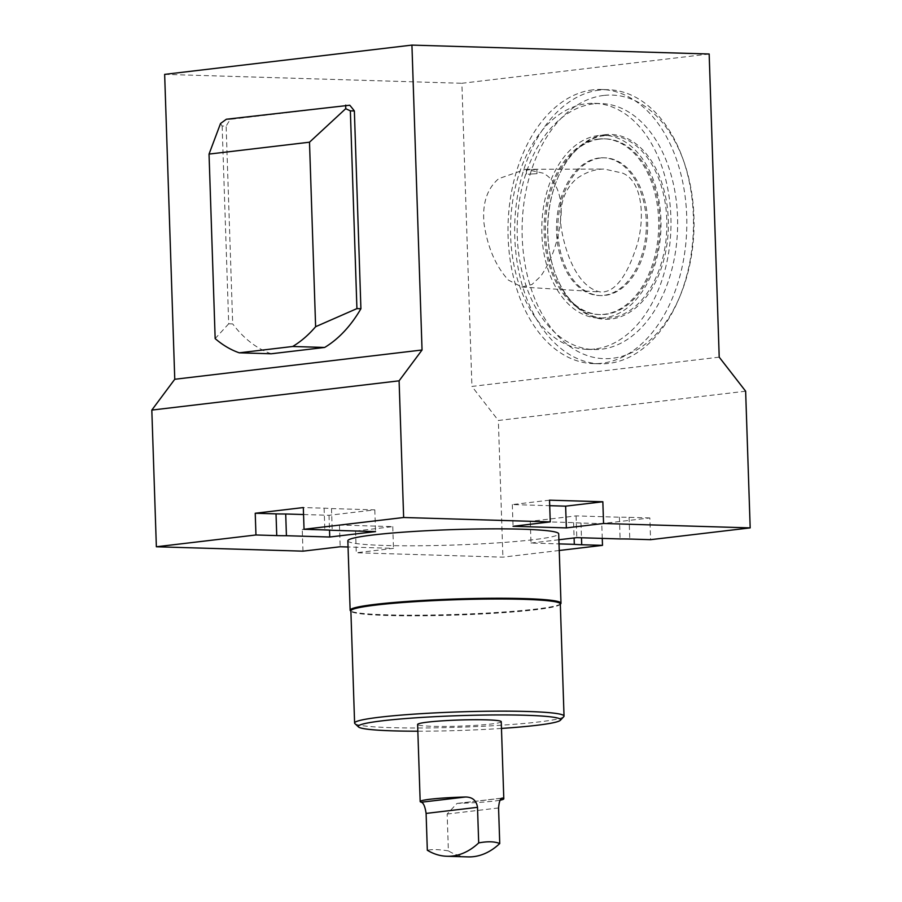<?xml version="1.0" encoding="UTF-8"?>
<svg xmlns="http://www.w3.org/2000/svg" width="902" height="902" viewBox="0 0 902 902"><rect width="100%" height="100%" fill="white"/><g stroke="black" fill="none" stroke-linecap="round" stroke-linejoin="round"><path stroke-width="0.68" stroke-dasharray="4.51 3.38" d="M561.157 214.338C561.675 194.031 555.801 180.344 543.5 173.263L525.629 169.305L498.783 178.619C487.08 188.541 482.164 203.502 484.024 223.493C487.508 247.114 495.604 265.966 508.322 280.048L521.83 287.005L531.898 284.536L540.715 276.249C552.441 259.269 559.251 238.635 561.157 214.338M622.673 173.128C645.031 182.61 644.941 226.176 634.782 251.534C628.108 271.028 616.697 293.173 600.382 291.966C578.836 287.794 565.622 256.021 560.999 226.458C559.037 205.171 564.28 189.217 576.728 178.619C585.578 172.293 594.79 169.102 604.34 169.057L622.673 173.128M535.608 169.542L526.34 169.892L535.608 169.542M528.313 174.221L537.017 173.646L528.313 174.221M563.761 716.662A104.779 7.678 -1.9 0 1 538.753 721.95A104.779 7.678 -1.9 0 1 426.68 727.937A104.779 7.678 -1.9 0 1 354.892 723.596M560.311 603.945A104.779 7.678 -1.9 0 1 560.041 604.52A104.779 7.678 -1.9 0 1 535.033 609.797A104.779 7.678 -1.9 0 1 422.959 615.784A104.779 7.678 -1.9 0 1 351.171 611.443A104.779 7.678 -1.9 0 1 350.878 610.891M501.467 728.433A101.261 7.419 -1.9 0 1 417.84 731.206M468.003 856.9A87.9 57.277 91.7 0 1 448.384 850.89L447.166 814.044L456.976 803.445L458.396 803.344A41.842 3.067 178.1 0 0 500.125 800.164M448.384 850.89C439.274 849.425 432.261 849.21 427.322 850.259M501.241 721.679A41.842 3.067 -1.9 0 1 491.15 724.024A41.842 3.067 -1.9 0 1 449.647 726.369A41.842 3.067 -1.9 0 1 418.787 725.129A41.842 3.067 -1.9 0 1 417.615 724.453M599.131 157.985A68.913 44.908 -88.3 0 0 556.478 228.657A68.913 44.908 -88.3 0 0 599.345 295.552A68.913 44.908 -88.3 0 0 646.294 228.014A68.913 44.908 -88.3 0 0 603.472 157.794A68.913 44.908 -88.3 0 0 599.131 157.985M600.461 158.019A68.913 44.908 -88.3 0 0 557.808 228.691A68.913 44.908 -88.3 0 0 600.676 295.597A68.913 44.908 -88.3 0 0 647.636 228.059A68.913 44.908 -88.3 0 0 604.814 157.827A68.913 44.908 -88.3 0 0 600.461 158.019M599.841 139.1A87.9 57.277 -88.3 0 0 545.428 229.243A87.9 57.277 -88.3 0 0 600.112 314.572A87.9 57.277 -88.3 0 0 659.993 228.431A87.9 57.277 -88.3 0 0 605.377 138.852A87.9 57.277 -88.3 0 0 599.841 139.1M598.5 139.055A87.9 57.277 -88.3 0 0 544.098 229.198A87.9 57.277 -88.3 0 0 598.781 314.527A87.9 57.277 -88.3 0 0 658.663 228.386A87.9 57.277 -88.3 0 0 604.047 138.807A87.9 57.277 -88.3 0 0 598.5 139.055M598.387 135.548A91.418 59.577 -88.3 0 0 541.798 229.3A91.418 59.577 -88.3 0 0 598.669 318.045A91.418 59.577 -88.3 0 0 660.952 228.454A91.418 59.577 -88.3 0 0 604.148 135.3A91.418 59.577 -88.3 0 0 598.387 135.548M604.25 135.728A91.418 59.577 -88.3 0 0 557.515 178.551A91.418 59.577 -88.3 0 0 554.719 272.066A91.418 59.577 -88.3 0 0 604.532 318.214A91.418 59.577 -88.3 0 0 666.815 228.634A91.418 59.577 -88.3 0 0 610.011 135.469A91.418 59.577 -88.3 0 0 604.25 135.728M605.016 134.702A92.466 60.254 -88.3 0 0 557.74 178.021A92.466 60.254 -88.3 0 0 554.91 272.618A92.466 60.254 -88.3 0 0 628.435 313.028A92.466 60.254 -88.3 0 0 667.198 206.332A92.466 60.254 -88.3 0 0 605.016 134.702M603.72 95.443A131.85 85.915 -88.3 0 0 533.432 295.27A131.85 85.915 -88.3 0 0 679.837 296.521A131.85 85.915 -88.3 0 0 683.885 161.638A131.85 85.915 -88.3 0 0 603.72 95.443M599.537 90.076A137.127 89.354 -88.3 0 0 514.67 230.698A137.127 89.354 -88.3 0 0 599.965 363.81A137.127 89.354 -88.3 0 0 678.71 299.193A137.127 89.354 -88.3 0 0 682.915 158.91A137.127 89.354 -88.3 0 0 608.185 89.693A137.127 89.354 -88.3 0 0 599.537 90.076M592.873 89.873A137.127 89.354 -88.3 0 0 507.995 230.495A137.127 89.354 -88.3 0 0 593.302 363.607A137.127 89.354 -88.3 0 0 686.726 229.232A137.127 89.354 -88.3 0 0 601.521 89.49A137.127 89.354 -88.3 0 0 592.873 89.873M593.347 103.888A123.055 80.188 -88.3 0 0 517.173 230.1A123.055 80.188 -88.3 0 0 593.719 349.548A123.055 80.188 -88.3 0 0 601.476 349.209A123.055 80.188 -88.3 0 0 677.65 223.008A123.055 80.188 -88.3 0 0 601.104 103.55A123.055 80.188 -88.3 0 0 593.347 103.888M594.813 349.006A123.055 80.188 91.7 0 1 587.055 349.356A123.055 80.188 91.7 0 1 510.588 223.944A123.055 80.188 91.7 0 1 594.441 103.347A123.055 80.188 91.7 0 1 670.987 222.805A123.055 80.188 91.7 0 1 594.813 349.006M649.857 517.951L629.066 517.32A36.914 2.706 178.1 0 0 619.392 517.207L576.074 515.899L530.275 521.322L573.593 522.619A36.914 2.706 178.1 0 0 580.989 523.013L601.769 523.634L649.857 517.951L650.579 539.678M530.275 521.322L530.996 543.049L559.026 543.895M573.593 522.619L574.1 537.953M558.879 539.757L530.996 543.049M576.074 515.899L576.795 537.637M619.392 517.207L620.114 538.934M602.265 538.393L601.769 523.634M549.532 500.17L512.325 504.568L549.713 505.684M512.325 504.568L513.046 526.294M303.546 514.523L329.016 515.29L374.815 509.867L331.496 508.57A36.914 2.706 178.1 0 0 324.111 508.176L303.32 507.555M331.496 508.57L332.218 530.297M374.815 509.867L375.536 531.594M329.016 515.29L329.512 530.105M355.557 531.03L392.765 526.621L339.456 525.032L302.249 529.429L355.557 531.03L356.279 552.757L393.486 548.36L348.048 546.995M392.765 526.621L393.486 548.36M302.971 551.156L302.249 529.429M339.456 525.032L340.178 546.759M220.528 123.506L222.14 126.032L226.131 126.145A139.754 91.079 91.7 0 1 230.326 119.368L349.75 105.23M226.334 119.244L230.326 119.368M222.14 126.032L228.702 323.784L232.693 323.908L226.131 126.145M228.702 323.784L215.161 338.6M560.728 603.799A105.478 7.723 -1.9 0 1 535.54 609.109A105.478 7.723 -1.9 0 1 422.722 615.141A105.478 7.723 -1.9 0 1 350.45 610.767M271.231 353.776A139.754 91.079 91.7 0 1 232.693 323.908M347.845 540.828A105.478 7.723 178.1 0 0 453.526 545.045A105.478 7.723 178.1 0 0 558.688 533.826M559.24 550.491L502.899 557.154L356.279 552.757M745.638 391.209L498.355 420.479L502.899 557.154M719.21 357.158L471.926 386.428L498.355 420.479M709.164 54.007L461.88 83.277L471.926 386.428M164.649 74.37L461.88 83.277M629.066 517.32L629.788 539.046M580.989 523.013L581.474 537.772M324.111 508.176L324.833 529.914M498.569 807.955L447.166 814.044M501.884 798.191L458.396 803.344M521.83 287.005L600.382 291.966M525.629 169.305L604.34 169.057M526.34 169.892L526.475 173.996M536.882 169.339L537.017 173.646M599.345 295.552L600.676 295.597M603.472 157.794L604.814 157.827M598.781 314.527L600.112 314.572M604.047 138.807L605.377 138.852M598.669 318.045L604.532 318.214M604.148 135.3L610.011 135.469M683.885 161.638L682.915 158.91M679.837 296.521L678.71 299.193M593.302 363.607L599.965 363.81M601.521 89.49L608.185 89.693M587.055 349.356L593.719 349.548M594.441 103.347L601.104 103.55M456.976 803.445L502.267 798.078"/><path stroke-width="1.35" d="M417.84 731.206A101.261 7.419 -1.9 0 1 358.511 726.956L354.892 723.596A104.779 7.678 -1.9 0 1 354.599 723.032A104.779 7.678 -1.9 0 1 459.062 711.892A104.779 7.678 -1.9 0 1 564.032 716.087A104.779 7.678 -1.9 0 1 563.761 716.662L560.379 720.258A101.261 7.419 -1.9 0 1 536.205 725.366A101.261 7.419 -1.9 0 1 501.467 728.433M354.599 723.032L350.878 610.891A104.779 7.678 -1.9 0 1 455.341 599.751A104.779 7.678 -1.9 0 1 560.311 603.945L564.032 716.087M358.511 726.956A101.261 7.419 -1.9 0 1 459.186 715.658A101.261 7.419 -1.9 0 1 560.379 720.258M478.691 842.908L477.508 807.324C476.47 800.536 472.501 797.086 465.579 796.996A41.842 3.067 178.1 0 0 420.174 801.551A41.842 3.067 178.1 0 0 421.347 802.228C423.5 802.893 425.09 806.613 426.105 813.412L427.322 850.259A87.9 57.277 91.7 0 0 446.952 856.269A87.9 57.277 91.7 0 0 478.691 842.908C487.689 841.239 494.713 841.453 499.742 843.539L498.569 807.955C499.133 801.202 500.486 797.92 502.628 798.101L501.884 798.191M420.174 801.551L417.615 724.453A41.842 3.067 -1.9 0 1 459.332 720.01A41.842 3.067 -1.9 0 1 501.241 721.679L503.801 798.777A41.842 3.067 178.1 0 0 502.628 798.101L502.267 798.078M500.125 800.164A41.842 3.067 178.1 0 0 503.801 798.777M559.026 543.895L574.315 544.346A36.914 2.706 178.1 0 0 581.711 544.74L602.491 545.36L602.265 538.393M574.1 537.953L574.315 544.346M549.713 505.684L565.633 506.169L566.355 527.895L513.046 526.294L550.254 521.897L403.645 517.5L399.101 380.824L422.046 349.999L411.932 45.1L709.164 54.007L719.21 357.158L745.638 391.209L750.182 527.884L650.579 539.678L629.788 539.046A36.914 2.706 178.1 0 0 620.114 538.934L576.795 537.637L558.879 539.757M565.633 506.169L602.84 501.76L549.532 500.17L550.254 521.897M566.355 527.895L603.562 523.487L602.84 501.76M329.512 530.105L329.737 537.017L375.536 531.594L332.218 530.297A36.914 2.706 178.1 0 0 324.833 529.914L304.042 529.282L303.32 507.555L255.232 513.249L276.023 513.869A36.914 2.706 178.1 0 0 285.709 513.993L303.546 514.523M285.709 513.993L286.43 535.72L329.737 537.017M255.232 513.249L255.954 534.976L276.745 535.596A36.914 2.706 178.1 0 0 286.43 535.72M348.048 546.995L340.178 546.759L302.971 551.156L156.362 546.77L151.818 410.083L174.762 379.268L164.649 74.37L411.932 45.1M499.742 843.539A87.9 57.277 91.7 0 1 468.003 856.9L446.952 856.269M209.038 154.084L220.528 123.506L226.334 119.244L349.75 105.23A139.754 91.079 91.7 0 1 354.362 110.969L360.913 308.732A139.754 91.079 91.7 0 1 324.652 347.45L271.231 353.776L239.244 352.817A139.754 91.079 91.7 0 1 215.161 338.6L209.038 154.084L309.499 142.2L315.621 326.704A139.754 91.079 91.7 0 1 292.665 346.492L239.244 352.817M315.621 326.704L356.921 308.608L360.913 308.732M309.499 142.2L345.714 108.691L350.359 110.856L356.921 308.608M345.714 108.691L345.748 105.117M350.889 611.173L350.45 610.767A105.478 7.723 -1.9 0 1 350.145 610.214A105.478 7.723 -1.9 0 1 375.604 604.317A105.478 7.723 -1.9 0 1 492.075 598.263A105.478 7.723 -1.9 0 1 560.988 603.224A105.478 7.723 -1.9 0 1 560.728 603.799L560.322 604.227M292.665 346.492L324.652 347.45M350.359 110.856L354.362 110.969M560.988 603.224L558.688 533.826A105.478 7.723 178.1 0 0 489.775 528.865A105.478 7.723 178.1 0 0 373.293 534.931A105.478 7.723 178.1 0 0 347.845 540.828L350.145 610.214M602.491 545.36L559.24 550.491M422.046 349.999L174.762 379.268M399.101 380.824L151.818 410.083M403.645 517.5L304.042 529.282M255.954 534.976L156.362 546.77M750.182 527.884L603.562 523.487M581.474 537.772L581.711 544.74M276.023 513.869L276.745 535.596M477.508 807.324L426.105 813.412M465.579 796.996L421.347 802.228"/></g></svg>
